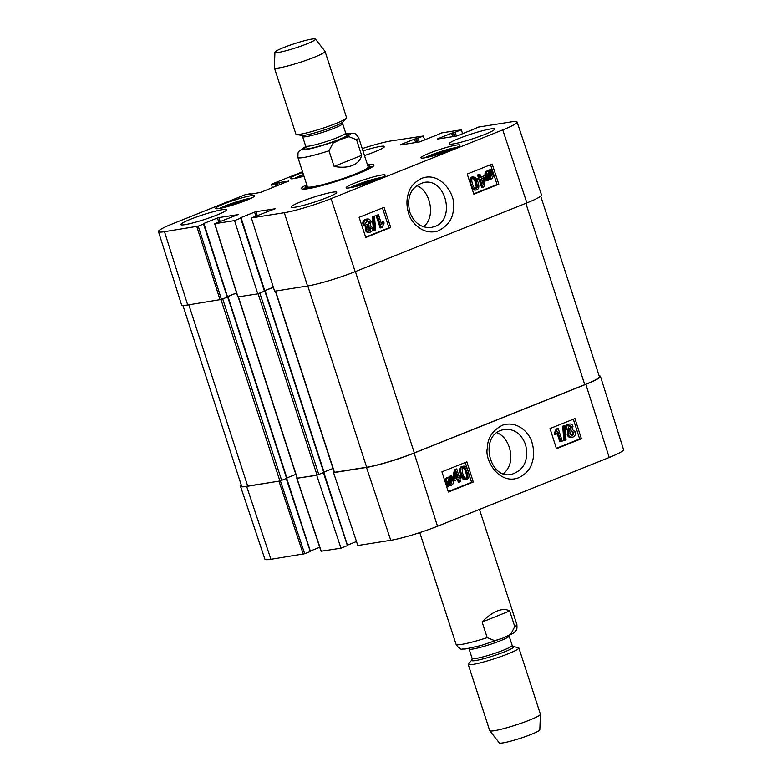 <?xml version="1.0" encoding="UTF-8"?>
<svg xmlns="http://www.w3.org/2000/svg" width="782" height="782" viewBox="0 0 782 782"><rect width="100%" height="100%" fill="white"/><g stroke="black" fill="none" stroke-linecap="round" stroke-linejoin="round"><path stroke-width="1.17" d="M540.714 196.106L599.383 376.66A35.962 3.695 162 0 1 584.77 384.666L414.323 452.905A35.962 3.695 162 0 1 366.67 467.245L334.237 472.348L275.342 291.09M273.358 287.287L264.775 290.718M332.976 468.457L324.022 472.045M264.844 290.992L258.48 293.592M324.002 472.406L317.052 475.114L297.101 478.232L238.207 296.974M236.594 293.015L227.63 296.603M295.831 474.342L286.877 477.929M227.279 297.101L221.462 299.428L198.247 226.135L203.535 224.014L227.279 297.101L228.041 296.847L221.326 299.477M286.857 478.291L279.917 480.998L247.708 486.101A35.962 3.695 162 0 1 241.57 485.984L182.89 305.381M361.655 155.374C360.443 160.066 357.364 163.428 352.399 165.471C347.364 167.436 341.255 167.749 334.08 166.41L328.997 150.789L333.064 143.096L340.854 139.304L349.026 136.713L356.572 139.743L361.655 155.374L334.08 166.41M306.808 43.919A21.309 2.19 162 0 1 285.782 50.82A21.309 2.19 162 0 1 274.922 52.257A21.309 2.19 162 0 1 294.521 43.675A21.309 2.19 162 0 1 315.429 39.1A21.309 2.19 162 0 1 306.808 43.919M315.429 39.1L324.98 51.28A26.637 2.737 162 0 1 325.038 51.377A26.637 2.737 162 0 1 314.208 57.311A26.637 2.737 162 0 1 288.353 65.825A26.637 2.737 162 0 1 274.365 67.839A26.637 2.737 162 0 1 274.355 67.731L274.922 52.257M325.038 51.377L346.563 117.632A26.637 2.737 162 0 1 346.309 118.229A26.637 2.737 162 0 1 335.732 123.566A26.637 2.737 162 0 1 296.456 134.426A26.637 2.737 162 0 1 295.889 134.093L274.365 67.839M482.113 622.032C487.137 616.734 492.152 613.059 497.166 611.006C502.161 609.061 506.335 609.051 509.688 610.986L514.771 626.617L510.705 634.3L502.914 638.092L494.742 640.693L487.196 637.653L482.113 622.032L509.688 610.986M468.193 664.368L489.718 730.623A26.637 2.737 -18 0 0 489.767 730.72L499.327 742.9A21.309 2.19 -18 0 0 510.822 741.121A21.309 2.19 -18 0 0 531.154 734.406A21.309 2.19 -18 0 0 539.834 729.743L540.401 714.269A26.637 2.737 -18 0 0 540.391 714.162L518.857 647.907A26.637 2.737 -18 0 0 518.3 647.574L513.285 646.558A22.111 2.278 -18 0 1 504.761 651.758A22.111 2.278 -18 0 1 481.653 659.246A22.111 2.278 -18 0 1 471.908 659.998L468.447 663.771A26.637 2.737 -18 0 0 468.193 664.368A26.637 2.737 -18 0 0 482.181 662.354A26.637 2.737 -18 0 0 508.036 653.84A26.637 2.737 -18 0 0 518.857 647.907M489.767 730.72A26.637 2.737 -18 0 0 504.136 728.492A26.637 2.737 -18 0 0 529.561 720.095A26.637 2.737 -18 0 0 540.401 714.269M416.552 185.637C430.511 190.212 436.17 217.777 423.375 226.731M226.643 206.829L234.815 203.271L244.424 201.072M357.208 186.145L365.399 182.577L374.969 180.388M354.481 183.203A20.508 2.111 162 0 1 374.382 176.644A20.508 2.111 162 0 1 385.155 175.09A20.508 2.111 162 0 1 366.299 183.438A20.508 2.111 162 0 1 346.143 187.768A20.508 2.111 162 0 1 354.481 183.203M409.778 212.088C406.405 196.448 411.107 186.575 423.883 182.48C445.701 177.553 456.072 219.468 434.724 226.526L431.283 227.464C421.312 228.188 414.147 223.065 409.778 212.088M456.434 136.078L455.192 132.246L453.775 132.676L454.958 136.303M455.192 132.246L461.312 129.792L462.651 133.79M434.724 135.99L441.586 132.92L461.312 129.792M434.626 135.706L435.388 135.706M400.433 144.953L419.553 141.913L435.349 135.589M400.364 144.758L414.499 139.098L415.623 142.539M417.099 142.304L415.916 138.678L414.499 139.098M415.916 138.678L416.64 138.561L417.823 142.197M419.289 141.962L418.047 138.131L416.64 138.561M418.047 138.131L423.345 136.019L424.675 140.007M362.222 148.59A35.288 3.627 162 0 1 391.244 140.897L423.345 136.019M272.332 187.7L271.53 184.181L302.536 171.766M271.276 184.425L274.971 183.838L275.782 186.321M277.151 185.774L276.388 183.408L274.971 183.838M276.388 183.408L277.424 182.998L278.197 185.354M279.565 184.806L278.842 182.568L277.424 182.998M278.842 182.568L288.744 181.121M249.634 194.337L260.602 192.401L288.705 181.004M249.575 194.151L250.748 194.161M198.247 226.135L164.474 231.687A35.288 3.627 162 0 1 158.453 231.57A35.288 3.627 162 0 1 172.793 223.711L245.753 194.503L250.611 193.731M203.31 223.652L217.445 217.992L218.745 222M220.123 221.453L218.862 217.562L217.445 217.992M218.862 217.562L238.334 214.6M234.551 220.583L240.68 218.129L264.424 291.207L257.767 293.876L234.551 220.583L214.639 223.711L238.305 214.483M240.455 217.767L254.59 212.108L255.89 216.115M257.258 215.558L255.997 211.678L254.59 212.108M255.997 211.678L275.479 208.716M471.859 130.105L478.144 127.134L511.076 121.914A35.288 3.627 162 0 1 517.097 122.031A35.288 3.627 162 0 1 502.758 129.89L331.069 198.628A35.288 3.627 162 0 1 284.316 212.694L251.384 217.914L275.44 208.599M471.771 129.822L472.533 129.822M437.568 139.059L456.698 136.029L472.494 129.704M437.509 138.873L451.644 133.214L452.758 136.655M454.234 136.42L453.052 132.793L451.644 133.214M453.052 132.793L453.775 132.676M303.963 176.185A20.508 2.111 162 0 1 290.405 178.501A20.508 2.111 162 0 1 298.734 173.936A20.508 2.111 162 0 1 302.742 172.411M429.308 153.243A20.508 2.111 162 0 1 449.21 146.684A20.508 2.111 162 0 1 459.982 145.139A20.508 2.111 162 0 1 441.126 153.477A20.508 2.111 162 0 1 420.97 157.808A20.508 2.111 162 0 1 429.308 153.243M458.839 138.512A23.978 2.463 162 0 1 482.103 130.848A23.978 2.463 162 0 1 494.693 129.03A23.978 2.463 162 0 1 472.66 138.785A23.978 2.463 162 0 1 449.093 143.849A23.978 2.463 162 0 1 458.839 138.512M362.975 150.897A23.978 2.463 162 0 1 384.441 146.508A23.978 2.463 162 0 1 364.49 155.569M190.603 219.234A23.978 2.463 162 0 1 213.867 211.56A23.978 2.463 162 0 1 226.457 209.752A23.978 2.463 162 0 1 204.425 219.507A23.978 2.463 162 0 1 180.857 224.571A23.978 2.463 162 0 1 190.603 219.234M300.865 201.756A23.978 2.463 162 0 1 324.129 194.092A23.978 2.463 162 0 1 336.719 192.274A23.978 2.463 162 0 1 314.677 202.03A23.978 2.463 162 0 1 291.119 207.093A23.978 2.463 162 0 1 300.865 201.756M223.906 203.897A20.508 2.111 162 0 1 243.818 197.338A20.508 2.111 162 0 1 254.59 195.783A20.508 2.111 162 0 1 235.734 204.131A20.508 2.111 162 0 1 215.568 208.462A20.508 2.111 162 0 1 223.906 203.897M306.72 184.65A38.093 3.92 -18 0 0 301.872 188.892A38.093 3.92 -18 0 0 358.527 173.516A38.093 3.92 -18 0 0 373.933 165.471A38.093 3.92 -18 0 0 367.52 164.894M301.52 176.859L303.797 175.667M365.399 182.577L365.741 183.614M234.815 203.271L235.157 204.317M432.045 156.175L440.217 152.627L449.816 150.418M440.217 152.627L440.559 153.663M307.052 185.686A33.841 3.48 -18 0 0 305.606 187.26A33.841 3.48 -18 0 0 338.88 180.202A33.841 3.48 -18 0 0 369.954 166.351A33.841 3.48 -18 0 0 367.853 165.931M307.365 186.595A31.964 3.284 -18 0 0 338.792 179.928A31.964 3.284 -18 0 0 368.146 166.84M251.384 217.914L274.599 291.207L307.531 285.987A35.962 3.695 -18 0 0 355.175 271.647L526.873 202.909A35.962 3.695 -18 0 0 541.486 194.894L517.097 122.031M273.329 287.19L264.746 290.63M238.002 296.886L257.767 293.876M236.565 292.927L227.601 296.515M203.965 223.779L227.533 296.857M158.453 231.57L181.561 304.853A35.962 3.695 -18 0 0 187.7 304.98L221.462 299.428M481.409 178.677L484.664 177.367L483.286 184.357L481.409 178.677M482.592 182.245L483.462 177.856M480.94 177.25L485.456 175.451L485.915 176.869L483.872 186.918L482.826 187.338L480.138 179.186L478.731 179.743L478.261 178.325L479.669 177.768L478.672 174.748L479.953 174.239L480.94 177.25M480.871 177.025L485.456 175.451M479.063 179.616L481.673 187.543L482.826 187.338M478.261 178.325L477.108 178.531L477.577 179.948L478.731 179.743M477.108 178.531L479.669 177.768M478.516 177.964L477.519 174.953L478.672 174.748M477.519 174.953L479.953 174.239M488.359 177.69L487.303 175.823L488.525 171.688L489.415 171.541L490.216 171.766L488.359 177.69M488.525 171.688L489.415 171.541L488.525 171.688M487.616 176.585L489.063 171.962L490.216 171.766M489.063 171.962L488.261 171.747M489.796 178.355L488.926 178.1L490.783 172.157L491.868 174.034L490.206 178.335M490.49 173.096L491.389 172.939M489.493 178.404L490.715 174.239L490.236 173.145M487.597 180.114L486.443 180.319L488.203 180.398L487.597 180.114L488.036 178.716L486.414 176.214C485.7 173.477 486.296 171.659 488.193 170.789L490.519 170.818L490.94 169.469L491.546 169.753L491.096 171.16L492.768 173.653C493.51 176.39 492.904 178.208 490.959 179.117L488.476 179.537M486.443 180.319L486.883 178.912L488.036 178.716M486.883 178.912L485.769 177.602M485.251 176.419C484.547 173.672 485.143 171.864 487.039 170.984L488.242 170.75M487.039 170.984L489.395 170.544M489.512 170.554L489.786 169.674L490.94 169.469M490.959 179.117L488.623 179.068L488.203 180.398M369.036 230.983L370.091 228.383L367.726 227.044M369.505 230.895L370.189 230.778L367.853 229.449L368.879 226.839L371.245 228.188L369.847 230.876M367.354 225.754L368.596 222.401L366.621 220.534M367.618 225.715L368.508 225.558L365.517 223.828L366.778 220.465L369.749 222.205L368.058 225.685M370.639 232.039C368.664 232.625 367.296 231.931 366.533 229.967L367.237 226.819L364.207 224.375C363.552 221.99 364.265 220.26 366.367 219.195C368.596 218.52 370.16 219.341 371.069 221.687L370.13 225.666L372.545 227.601C373.112 229.634 372.476 231.11 370.639 232.039L368.752 232.45M369.485 232.234C367.511 232.821 366.142 232.137 365.38 230.162L366.084 227.024L367.237 226.819M366.084 227.024L363.053 224.581C362.389 222.186 363.112 220.465 365.214 219.4L367.169 218.96L365.214 219.4M375.692 230.191L374.666 230.612L373.376 216.389L374.412 215.979L375.692 230.191M373.376 216.389L372.222 216.594L373.513 230.807L374.666 230.612M372.222 216.594L374.412 215.979M378.429 214.61L381.675 224.454L383.61 221.57L384.109 223.065L382.144 227.425L381.323 227.758L377.149 215.118L378.429 214.61L377.149 215.118M381.284 223.261L382.457 221.775L383.61 221.57M375.995 215.324L380.169 227.963L381.323 227.758M475.182 188.745L476.287 187.289L475.544 182.773C474.185 179.019 472.924 177.582 471.771 178.452M475.71 188.657L476.346 188.55C475.173 189.42 473.912 187.973 472.553 184.229C471.419 180.398 471.536 178.404 472.924 178.247C474.088 177.377 475.339 178.824 476.697 182.568L477.45 187.084L476.033 188.638M476.746 189.831C474.557 190.808 472.719 189.117 471.243 184.757C469.826 180.486 470.246 177.895 472.504 176.986L475.29 177.328L478.017 182.04C479.434 186.341 479.004 188.931 476.746 189.831L474.948 190.221L472.172 189.049M469.288 180.339L471.351 177.182L473.169 176.791L471.351 177.182M365.663 237.122L388.986 227.787L382.457 207.992M473.755 193.848L497.078 184.513L490.539 164.719M390.726 227.484L365.781 237.474L359.124 217.328L384.07 207.347L390.726 227.484L388.986 227.787M498.808 184.21L473.872 194.2L467.216 174.054L492.161 164.064L498.808 184.21L497.078 184.513M421.586 178.404C414.871 181.864 410.648 186.341 408.937 191.844C406.464 198.374 406.317 205.343 408.487 212.753C410.384 221.932 422.73 235.841 438.213 230.905C448.291 225.812 453.365 218.149 453.423 207.914C456.453 196.174 441.146 170.642 421.586 178.404M303.631 189.146A36.49 3.754 162 0 1 305.615 187.455M370.062 166.517A36.49 3.754 162 0 1 372.662 166.722M496.932 432.651C502.67 435.124 506.804 440.041 509.317 447.382C512.552 458.457 510.617 467.265 503.5 473.784M525.631 444.792C528.818 460.461 524.028 470.353 511.262 474.449C489.483 479.366 479.61 437.373 500.939 430.315L504.38 429.386C514.321 428.663 521.399 433.805 525.631 444.792M323.406 472.748L347.374 545.494M347.12 545.728L340.991 548.182L316.72 475.319L297.121 478.252M321.226 551.202L340.991 548.182M319.73 547.253L310.298 551.036M286.261 478.633L310.229 551.378M309.985 551.623L304.687 553.734L280.425 480.881M280.279 480.92L246.653 486.424A35.962 3.695 162 0 1 240.514 486.296L264.903 559.169A35.288 3.627 -18 0 0 270.924 559.286L304.687 553.734M609.207 457.49A35.288 3.627 -18 0 0 623.547 449.63L600.439 376.347A35.962 3.695 162 0 1 585.826 384.353L414.128 453.091A35.962 3.695 162 0 1 366.484 467.431L333.552 472.651L357.824 545.513L390.756 540.294A35.288 3.627 -18 0 0 437.509 526.227L609.207 457.49L585.826 384.353M356.494 541.525L347.443 545.152M334.266 472.367L333.552 472.651M599.11 375.819A35.962 3.695 162 0 1 600.439 376.347M240.514 486.296A35.962 3.695 162 0 1 241.286 485.094M316.72 475.319L317.433 475.026M458.057 477.567L454.801 478.877L456.238 471.878L458.057 477.567L456.893 477.734L455.759 474.205M454.87 478.545L456.893 477.734M458.506 478.995L454 480.793L453.55 479.376L455.671 469.308L456.717 468.887L459.327 477.059L460.735 476.502L461.185 477.919L459.787 478.486L460.754 481.497L459.474 482.015L458.506 478.995M453.277 480.901L454 480.793M452.856 479.474L453.55 479.376M452.534 478.819L454.508 469.474L455.671 469.308M454.508 469.474L456.717 468.887M459.249 476.795L460.735 476.502M457.431 479.425L458.311 482.181L459.474 482.015M449.748 484.723L450.706 479.855M451.126 478.555L452.152 480.422L450.911 484.557L450.012 484.713L449.22 484.488L451.126 478.555M447.9 482.983L449.406 478.301L450.569 478.134L448.653 484.087L447.597 482.211L449.347 477.9M449.406 478.301L448.731 478.085M448.848 478.037L450.569 478.134M451.312 475.837L451.908 476.121L451.458 477.528L453.052 480.031C453.736 482.777 453.13 484.586 451.224 485.466L448.917 485.436L448.477 486.775L447.881 486.502L448.33 485.094L446.698 482.592C445.975 479.855 446.6 478.027 448.555 477.118L450.882 477.176L451.312 475.837L450.139 476.003L449.855 476.903M451.224 485.466L448.77 485.866M450.061 485.632L448.858 485.866M447.881 486.502L446.718 486.668L448.477 486.775M446.718 486.668L447.167 485.26L448.33 485.094M447.167 485.26L445.525 482.758C444.811 480.021 445.427 478.193 447.382 477.284M569.345 425.457L571.662 426.786L570.616 429.396L568.27 428.047L569.736 425.349M569.443 429.572L570.498 426.952L568.172 425.623M570.977 430.687L573.939 432.417L572.649 435.779L569.707 434.039L571.486 430.55M571.486 435.945L572.776 432.583L570.899 430.716M571.691 435.916L572.18 435.906M573.05 437.05C570.821 437.734 569.276 436.903 568.397 434.557L569.364 430.569L566.97 428.634C566.432 426.601 567.077 425.115 568.915 424.196L567.742 424.362L568.915 424.196C570.88 423.609 572.238 424.303 572.981 426.278L572.248 429.416L575.249 431.869C575.884 434.264 575.151 435.994 573.05 437.05L570.977 437.47M571.886 437.216C569.658 437.9 568.103 437.07 567.224 434.724L568.191 430.745L565.806 428.8C565.259 426.767 565.904 425.281 567.742 424.362M568.191 430.745L569.364 430.569M563.851 426.034L564.887 425.623L566.041 439.865L565.005 440.276L563.851 426.034L562.688 426.2L564.887 425.623M562.688 426.2L563.842 440.442L565.005 440.276M560.997 441.644L557.84 431.781L555.885 434.665L555.406 433.169L557.4 428.8L558.221 428.477L562.268 441.126L559.834 441.81L557.077 433.179M555.406 433.169L554.243 433.336L554.721 434.831L555.885 434.665M554.243 433.336L556.237 428.966L557.4 428.8M556.237 428.966L558.221 428.477M463.198 467.685C464.371 466.815 465.613 468.262 466.932 472.015C468.037 475.847 467.89 477.841 466.512 477.998C465.349 478.867 464.107 477.421 462.788 473.667L462.084 469.151L463.55 467.587M465.349 478.164C466.727 478.007 466.864 476.013 465.759 472.181C464.449 468.428 463.198 466.981 462.025 467.851M466.913 479.268L464.146 478.916L461.468 474.195C460.099 469.894 460.539 467.304 462.807 466.404L461.634 466.571L462.807 466.404C464.997 465.427 466.805 467.118 468.242 471.487C469.611 475.759 469.171 478.359 466.913 479.268L464.997 479.64M465.749 479.434L462.973 479.083L460.305 474.361C458.936 470.06 459.376 467.47 461.634 466.571M556.334 448.33L579.658 438.995L573.333 419.22M448.252 491.604L471.566 482.269L468.819 473.657M467.44 469.337L465.251 462.494M556.461 448.731L550.02 428.556L574.956 418.565L581.407 438.741L556.461 448.731M581.407 438.741L579.658 438.995M448.379 492.005L441.928 471.829L466.874 461.849L473.315 482.015L448.379 492.005M473.315 482.015L471.566 482.269M518.828 477.685C525.553 474.234 529.795 469.747 531.555 464.244C534.077 457.705 534.282 450.725 532.18 443.296C530.372 434.108 518.192 420.169 502.728 425.105C492.64 430.198 487.518 437.871 487.362 448.125C484.234 459.875 499.268 485.456 518.828 477.685M366.67 467.245L307.766 285.948M414.323 452.905L355.399 271.559M334.461 472.348L275.557 291.051M323.807 472.582L264.854 291.139M318.821 474.576L259.868 293.142M317.052 475.114L258.119 293.729M297.326 478.242L238.422 296.945M286.671 478.467L227.718 297.033M281.686 480.471L222.733 299.027M279.917 480.998L220.983 299.604M247.708 486.101L188.804 304.804M584.77 384.666L525.846 203.32M345.918 133.487L354.344 133.351L355.888 134.093L358.684 137.691A31.964 3.284 162 0 1 356.572 139.743M328.997 150.789A31.964 3.284 162 0 1 297.883 157.446L307.375 186.673M345.976 133.575A25.571 2.629 162 0 1 340.238 139.313A25.571 2.629 162 0 1 309.516 148.912A25.571 2.629 162 0 1 305.733 146.654M301.471 135.442L302.585 136.586A21.046 2.16 162 0 0 313.641 134.993A21.046 2.16 162 0 0 334.061 128.268A21.046 2.16 162 0 0 342.614 123.576L342.848 122.002A22.111 2.278 162 0 1 334.07 126.43A22.111 2.278 162 0 1 301.471 135.442L296.456 134.426M342.614 123.576L345.673 132.999A21.046 2.16 162 0 1 337.12 137.691A21.046 2.16 162 0 1 316.7 144.416A21.046 2.16 162 0 1 305.645 146.009L305.41 147.583L307.512 146.293M346.504 134.025A23.177 2.385 162 0 1 338.938 139.519A23.177 2.385 162 0 1 312.898 147.818A23.177 2.385 162 0 1 305.576 147.329M419.778 532.61L456.072 644.309A31.964 3.284 -18 0 0 487.196 637.653M514.771 626.617A31.964 3.284 -18 0 0 516.873 624.554L479.464 509.434M471.908 659.998L472.142 658.424A21.046 2.16 -18 0 0 483.188 656.831A21.046 2.16 -18 0 0 503.618 650.096A21.046 2.16 -18 0 0 512.171 645.414L513.285 646.558M472.142 658.424L469.083 649.001A21.046 2.16 -18 0 0 480.128 647.408A21.046 2.16 -18 0 0 500.548 640.683A21.046 2.16 -18 0 0 509.102 635.991L509.014 635.453M219.527 208.462A18.915 1.945 162 0 1 235.128 202.294A18.915 1.945 162 0 1 251.384 198.11M350.092 187.768A18.915 1.945 162 0 1 365.702 181.6A18.915 1.945 162 0 1 381.958 177.416M294.355 178.501A18.915 1.945 162 0 1 300.259 175.813A18.915 1.945 162 0 1 303.445 174.591L294.276 178.511M424.919 157.808A18.915 1.945 162 0 1 440.53 151.64A18.915 1.945 162 0 1 456.786 147.456M490.715 174.239L491.868 174.034M485.945 177.895L487.108 177.69M485.739 176.331L486.414 176.214M370.091 228.383L371.245 228.188M368.596 222.401L369.749 222.205M365.38 230.162L366.533 229.967M363.053 224.581L364.207 224.375M476.287 187.289L477.45 187.084M475.544 182.773L476.697 182.568M355.175 271.647L331.069 198.628M526.873 202.909L502.758 129.89M196.829 226.565L220.045 299.848M238.041 297.004L214.815 223.711M187.7 304.98L164.474 231.687M307.531 285.987L284.316 212.694M450.989 480.588L452.152 480.422M445.525 482.758L446.698 482.592M570.498 426.952L571.662 426.786M572.776 432.583L573.939 432.417M565.806 428.8L566.97 428.634M567.224 434.724L568.397 434.557M465.759 472.181L466.932 472.015M462.973 479.083L464.146 478.916M460.305 474.361L461.468 474.195M414.128 453.091L437.509 526.227M321.265 551.31L296.994 478.437M279.008 481.292L303.279 554.164M366.484 467.431L390.756 540.294M246.653 486.424L270.924 559.286M324.139 472.406L265.186 290.963M286.994 478.291L228.041 296.847M358.684 137.691L368.175 166.918M297.883 157.446L298.02 152.901L298.841 151.385L305.733 146.547M342.848 122.002L346.309 118.229M302.585 136.586L305.645 146.009M344.334 134.328L346.788 134.142L345.673 132.999M516.873 624.554C517.156 628.2 516.834 630.224 515.915 630.615C513.794 632.501 516.403 632.325 502.777 638.161L481.086 645.512L465.202 649.031L462.348 649.06C460.754 649.764 458.663 648.18 456.072 644.309M512.171 645.414L509.102 635.991M468.838 648.513L469.083 649.001M382.017 177.377L366.005 181.492L350.023 187.778M251.452 198.071L235.441 202.186L219.449 208.471M456.854 147.417L440.843 151.532L424.851 157.817M305.606 187.26L305.723 189.019M369.954 166.351L370.893 167.837M488.877 170.584L487.724 170.789M251.237 194.083L251.042 193.496M214.639 223.701L237.855 296.994M264.854 290.972L241.11 217.895M450.452 485.681L449.288 485.847M323.856 472.563L347.55 545.494M296.808 478.437L321.079 551.31M286.72 478.447L310.415 551.378"/></g></svg>
